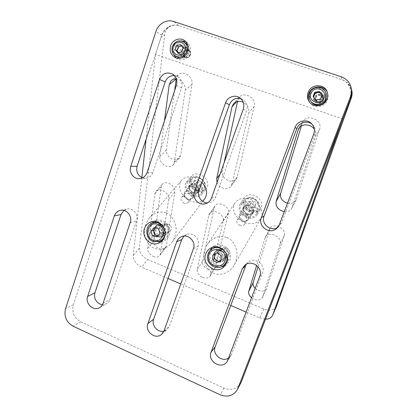 <?xml version="1.0" encoding="UTF-8"?>
<svg xmlns="http://www.w3.org/2000/svg" width="417" height="417" viewBox="0 0 417 417"><rect width="100%" height="100%" fill="white"/><g stroke="black" fill="none" stroke-linecap="round" stroke-linejoin="round"><path stroke-width="0.31" stroke-dasharray="2.08 1.56" d="M151.48 223.439L149.458 226.952C147.18 233.072 151.475 240.734 157.788 241.761M160.931 241.86L163.016 241.354C165.94 240.223 167.973 238.133 169.109 235.079C172.179 227.322 164.308 218.07 156.61 220.306L153.894 221.417M153.732 228.719C151.95 233.27 156.818 238.576 161.233 236.872C162.943 236.257 164.126 235.063 164.788 233.291C166.529 228.876 161.978 223.642 157.621 225.024C155.739 225.587 154.441 226.817 153.732 228.719M154.681 228.412C152.903 232.936 157.751 238.222 162.145 236.522C163.85 235.907 165.028 234.719 165.685 232.962C167.42 228.568 162.896 223.356 158.554 224.732C156.677 225.289 155.39 226.52 154.681 228.412M209.537 251.19L209.334 251.712C206.478 258.79 212.769 267.599 220.369 267.109M224.878 265.957L226.301 265.071L229.918 260.224C233.765 251.154 222.532 241.01 214.26 245.988L212.232 247.406M213.806 253.562C211.544 258.947 218.607 264.712 223.194 261.193L225.388 258.352C227.578 253.171 221.057 247.443 216.413 250.445L213.806 253.562M214.484 253.124C212.232 258.483 219.264 264.222 223.83 260.719L226.014 257.888C228.193 252.733 221.703 247.036 217.08 250.023L214.484 253.124M177.418 48.914C176.782 51.275 177.355 53.173 179.143 54.606C182.224 56.118 184.585 55.216 186.227 51.911C186.858 49.644 186.336 47.783 184.674 46.329C181.541 44.65 179.122 45.51 177.418 48.914M188.703 53.564C187.082 56.821 184.757 57.708 181.718 56.217C179.956 54.804 179.388 52.933 180.019 50.608C181.703 47.257 184.085 46.412 187.176 48.07C188.818 49.503 189.323 51.333 188.703 53.564M181.348 40.918C177.522 41.507 174.885 43.722 173.425 47.554C172.727 49.743 172.732 51.896 173.441 54.017M175.974 57.838L176.876 58.526C181.411 61.768 188.489 59.026 190.261 53.282C191.455 49.029 190.517 45.51 187.447 42.722L185.763 41.664M313.256 95.112L313.422 99.194C315.127 103.171 321.611 102.676 323.013 98.433L323.092 94.925C321.809 90.432 314.71 90.588 313.256 95.112M323.488 99.449C322.112 103.624 315.721 104.109 314.043 100.195L313.881 96.181C315.315 91.724 322.305 91.573 323.566 95.999L323.488 99.449M309.633 102.264C313.443 109.045 324.916 107.622 327.481 99.955C328.242 97.901 328.346 95.842 327.804 93.773L327.324 92.428M240.817 382.988C236.861 389.124 231.242 390.838 223.965 388.123L80.736 321.799C74.148 317.936 71.688 312.286 73.356 304.853L161.754 35.257C164.011 27.882 172.19 23.274 178.966 25.682L341.695 79.532C347.497 81.732 350.791 85.923 351.567 92.1M311.999 124.136L313.683 125.851C315.664 128.66 316.086 131.715 314.944 135.025L281.584 222.824L278.52 226.89L277.696 227.442M240.823 98.647L243.241 99.825C246.781 102.634 247.896 106.288 246.588 110.786L215.683 197.017C214.484 200.056 212.336 201.948 209.24 202.693L207.499 202.87M174.369 75.592L177.632 76.608C181.52 79.23 182.834 82.936 181.583 87.737L152.94 172.44C151.522 176.047 148.984 177.986 145.319 178.257L142.604 177.845M123.912 210.444L127.321 208.995C133.242 207.786 138.825 214.948 136.562 220.885L109.963 299.536C109.29 301.449 108.112 302.867 106.429 303.8L102.514 304.624M184.079 236.069L186.701 234.474C193.227 231.67 200.796 239.525 198.028 246.285L169.385 326.209L167.118 329.519L163.949 331.119M246.254 264.284L247.88 262.392C254.344 256.121 266.197 264.592 262.543 272.942L231.68 354.169L230.898 355.711L228.787 357.875M250.455 210.783C244.19 207.52 242.079 203.261 244.133 198.012C246.437 194.859 249.929 194.041 254.605 195.547C260.818 198.747 262.986 202.949 261.11 208.14C258.79 211.482 255.24 212.362 250.455 210.783M246.4 217.429C240.03 214.098 237.872 209.787 239.926 204.502C242.246 201.333 245.78 200.525 250.528 202.068C256.841 205.341 259.061 209.589 257.185 214.818C254.85 218.174 251.253 219.045 246.4 217.429M247.286 214.124C243.71 212.258 242.491 209.845 243.622 206.879C244.93 205.07 246.927 204.611 249.611 205.487C253.166 207.332 254.406 209.73 253.333 212.68C252.019 214.547 250.007 215.026 247.286 214.124M246.457 215.474C242.871 213.603 241.641 211.179 242.777 208.208C244.086 206.405 246.082 205.941 248.777 206.827C252.348 208.682 253.593 211.085 252.514 214.036C251.206 215.902 249.184 216.381 246.457 215.474M197.413 190.006C191.492 187.874 188.01 180.259 191.288 176.349C193.436 173.894 196.454 173.321 200.337 174.634C206.259 176.73 209.72 184.262 206.65 188.145C204.476 190.757 201.401 191.382 197.413 190.006M192.555 196.167C186.545 193.988 182.974 186.279 186.269 182.354C188.427 179.883 191.481 179.326 195.422 180.665C201.432 182.818 204.976 190.433 201.896 194.338C199.712 196.965 196.595 197.575 192.555 196.167M193.17 192.836C189.381 190.741 188.192 188.156 189.61 185.08C190.83 183.673 192.555 183.35 194.786 184.116C198.56 186.19 199.764 188.76 198.403 191.825C197.178 193.28 195.432 193.618 193.17 192.836M192.174 194.087C188.375 191.987 187.181 189.396 188.599 186.316C189.818 184.908 191.544 184.585 193.785 185.351C197.569 187.436 198.784 190.011 197.418 193.076C196.193 194.536 194.447 194.875 192.174 194.087M320.027 94.232C316.201 94.002 314.606 95.759 315.242 99.512L317.332 101.383C320.96 101.696 322.602 100.044 322.252 96.421L320.027 94.232M320.626 95.472C316.863 95.243 315.299 96.968 315.924 100.653L317.973 102.493C321.543 102.801 323.154 101.18 322.81 97.62L320.626 95.472M185.508 48.638C181.979 47.246 179.19 53.074 182.396 55.112L183.199 55.524C186.654 56.91 189.506 51.244 186.409 49.117L185.508 48.638M188.359 50.593C184.887 49.222 182.14 54.945 185.294 56.947L186.081 57.353C189.485 58.719 192.294 53.157 189.245 51.062L188.359 50.593M284.3 211.607C287.824 211.966 290.321 210.861 291.791 208.292L315.544 136.599C316.31 134.076 315.888 131.61 314.282 129.213M287.485 203.215C291.415 204.007 294.24 202.97 295.955 200.103L319.573 129.254C323.086 120.263 307.298 113.085 302.951 121.639L301.423 125.955M217.054 182.505C218.143 185.08 220.051 186.931 222.772 188.067C226.415 189.282 229.204 188.651 231.138 186.17L231.878 184.439L248.798 112.898C249.465 108.368 247.609 104.829 243.241 102.274M224.127 162.708L222.261 171.231C221.839 175.354 223.825 178.46 228.208 180.556C231.789 181.734 234.536 181.093 236.449 178.627L237.19 176.917L254.24 106.267C256.669 98.193 243.971 90.823 239.181 97.5L237.549 101.456M164.454 120.862L159.742 156.709C159.648 160.899 161.76 164.037 166.065 166.112C169.052 167.149 171.418 166.737 173.18 164.866L174.301 162.307L185.247 90.333C186.175 85.365 181.452 79.266 176.37 78.933M174.603 90.708L166.367 149.943C166.242 154.087 168.291 157.173 172.523 159.195C175.453 160.206 177.793 159.784 179.539 157.928L180.67 155.39L191.971 84.354C193.551 76.994 183.063 69.707 178.252 74.82L176.245 78.922M202.678 277.368C206.061 278.619 208.51 278.207 210.032 276.132L223.204 221.125C225.17 214.63 212.774 208.02 209.475 213.77L208.802 215.37L197.225 269.564C196.965 272.791 198.784 275.392 202.678 277.368M207.812 269.173C211.143 270.388 213.567 269.961 215.078 267.886L228.422 213.254C230.398 206.811 218.237 200.353 214.948 206.066L214.275 207.65L202.485 261.464C202.203 264.675 203.981 267.24 207.812 269.173M251.613 297.738L254.031 299.161C257.982 300.574 260.745 300.021 262.329 297.519L280.088 243.862C282.841 236.919 268.381 230.283 265.384 237.065L256.669 265.379M255.178 288.34L258.326 290.409C262.21 291.775 264.941 291.212 266.515 288.71L284.279 235.37C287.016 228.474 272.833 222.006 269.851 228.745L258.066 266.76M153.274 256.398C156.172 257.503 158.335 257.206 159.758 255.517L160.363 254L168.671 199.326C169.99 193.227 159.258 186.727 155.828 191.533L154.863 193.811L147.654 248.631C147.628 251.894 149.5 254.485 153.274 256.398M159.179 248.725C162.036 249.799 164.173 249.491 165.596 247.802L166.201 246.291L174.838 192.039C176.177 185.987 165.648 179.623 162.229 184.403L161.259 186.66L153.696 241.057C153.638 244.294 155.468 246.854 159.179 248.725M351.422 89.024C349.748 84.432 346.506 81.268 341.695 79.532L178.966 25.682C175.145 24.509 171.778 24.999 168.869 27.152C166.503 29.049 165.101 31.666 164.668 34.992L161.061 37.379C162.229 33.678 164.428 30.53 167.66 27.934C171.663 25.223 175.432 24.473 178.966 25.682L173.644 21.476M276.44 306.464C274.089 310.331 269.882 311.186 263.82 309.023L147.696 259.489C142.155 256.674 139.377 252.858 139.361 248.052L164.668 34.992M161.061 37.379L155.489 54.372L146.086 139.314M342.795 119.022L155.489 54.372M341.309 76.801L341.695 79.532C349.112 81.19 353.517 93.027 349.712 101.107M141.853 177.548L133.216 255.569C133.273 260.411 136.114 264.269 141.744 267.151L147.696 259.489M263.82 309.023L259.713 317.942L246.16 312.104M230.664 305.432L180.801 283.967M168.03 278.467L141.744 267.151M259.713 317.942L265.52 319.203M168.666 224.2L166.091 224.033C162.354 224.867 162.197 230.94 165.867 232.248L168.63 232.368C172.237 231.393 172.268 225.472 168.666 224.2M161.619 226.499L158.95 226.327C155.088 227.192 154.931 233.489 158.731 234.854L161.588 234.98C165.314 233.968 165.346 227.828 161.619 226.499M184.184 203.246C181.322 201.656 180.41 199.722 181.437 197.439C182.338 196.397 183.631 196.167 185.315 196.756C188.171 198.336 189.094 200.259 188.093 202.537C187.186 203.605 185.883 203.845 184.184 203.246M192.388 192.935C189.599 191.393 188.724 189.495 189.761 187.238C190.652 186.201 191.924 185.966 193.566 186.529C196.344 188.062 197.231 189.949 196.23 192.201C195.328 193.264 194.051 193.509 192.388 192.935M166.268 213.061C169.464 213.973 172.341 217.08 174.9 222.381C177.183 228.86 176.287 235.412 172.211 242.032C166.002 250.33 157.808 249.892 154.139 248.125C150.855 247.156 147.967 243.877 145.465 238.295C143.349 231.451 144.543 224.794 149.041 218.331C155.145 211.033 162.651 211.435 166.268 213.061M204.643 198.857C201.291 202.495 196.699 203.277 190.866 201.202C181.828 197.903 176.433 186.284 181.458 180.373C184.695 176.73 189.261 175.906 195.151 177.908L201.932 182.427M226.739 247.969L222.965 248.219C220.051 251.065 220.312 253.708 223.741 256.147C225.159 256.684 226.488 256.559 227.739 255.772C230.429 252.879 230.101 250.283 226.739 247.969M221.792 251.253C220.426 250.732 219.118 250.815 217.877 251.508C214.859 254.459 215.13 257.206 218.685 259.739C220.155 260.302 221.536 260.177 222.829 259.353C225.623 256.361 225.274 253.661 221.792 251.253M239.916 225.472C237.216 224.054 236.283 222.245 237.106 220.046C238.076 218.706 239.572 218.372 241.599 219.055C244.294 220.463 245.238 222.261 244.445 224.45C243.471 225.821 241.964 226.165 239.916 225.472M246.765 214.333C244.133 212.962 243.231 211.19 244.06 209.011C245.019 207.682 246.489 207.343 248.464 207.989C251.086 209.355 251.998 211.117 251.201 213.285C250.236 214.646 248.761 214.995 246.765 214.333M226.785 237.596C232.133 238.42 241.641 251.107 234.333 264.847C228.12 275.449 217.799 275.361 213.754 273.229C208.213 272.452 198.685 258.561 207.03 244.972C213.322 235.516 222.767 235.641 226.785 237.596M250.758 199.451C259.343 202.558 264.498 212.514 260.854 218.555C257.341 223.668 251.915 224.992 244.565 222.522C235.933 219.321 230.763 209.146 234.88 203.022C238.362 198.336 243.653 197.142 250.758 199.451M184.47 194.942C183.923 198.737 191.049 201.171 191.309 197.257C191.898 193.431 184.679 191.002 184.47 194.942M192.967 196.996L192.409 198.466C190.293 201.781 183.225 198.012 183.855 193.915L184.444 192.362C186.592 189.089 193.66 192.93 192.967 196.996M186.159 185.888C185.049 193.008 197.215 199.425 200.895 193.624L201.844 191.132C203.131 184.095 190.981 177.48 187.217 183.136L186.159 185.888M189.5 187.004C188.844 191.064 195.792 194.755 197.908 191.46L198.461 190.001C199.175 185.972 192.232 182.213 190.095 185.466L189.5 187.004M197.502 187.009L194.39 184.21L194.77 180.79L198.294 180.17L201.427 182.995L201.02 186.415L197.502 187.009L194.974 190.194L191.83 187.374L192.201 183.939L195.745 183.324L198.914 186.17L198.508 189.605L194.974 190.194M198.508 189.605L201.02 186.415M198.914 186.17L201.427 182.995M195.745 183.324L198.294 180.17M192.201 183.939L194.77 180.79M191.83 187.374L194.39 184.21M242.11 214.828C237.69 215.193 240.338 221.865 244.623 221.234C249.058 220.932 246.447 214.176 242.11 214.828M245.462 221.594C241.662 222.178 237.539 217.46 239.436 214.666L242.126 213.061C245.91 212.446 250.064 217.148 248.224 219.936L245.462 221.594M245.587 202.412C243.497 202.714 241.964 203.637 240.979 205.185C237.643 210.043 244.685 218.185 251.258 217.158C253.468 216.876 255.074 215.891 256.08 214.213C259.244 209.36 252.103 201.275 245.587 202.412M246.812 205.607L244.153 207.213C242.272 209.986 246.306 214.63 250.054 214.03L252.785 212.368C254.61 209.595 250.544 204.971 246.812 205.607M247.896 205.018L248.6 201.651L252.431 201.161L255.543 204.069L254.803 207.437L250.987 207.901L247.896 205.018L245.759 208.432L246.457 205.049L250.315 204.57L253.458 207.499L252.723 210.882L248.876 211.336L245.759 208.432M248.876 211.336L250.987 207.901M252.723 210.882L254.803 207.437M253.458 207.499L255.543 204.069M250.315 204.57L252.431 201.161M246.457 205.049L248.6 201.651M227.416 253.531C227.531 258.775 219.149 258.321 219.415 253.119C219.279 247.891 227.672 248.297 227.416 253.531M217.763 253.26C218.795 258.243 221.609 259.854 226.207 258.087C227.635 257.049 228.386 255.626 228.453 253.812C227.531 249.006 224.826 247.333 220.327 248.782C218.706 249.799 217.851 251.295 217.763 253.26M215.881 246.791C221.896 244.164 229.548 249.674 229.214 256.46C229.152 258.884 228.334 260.985 226.765 262.746M225.388 263.982C219.441 268.699 209.61 263.19 210.032 255.449C210.158 252.129 211.544 249.533 214.192 247.672M225.081 256.241C225.003 258.102 224.237 259.562 222.772 260.625C219.358 263.184 213.879 260.031 214.114 255.663C214.202 253.645 215.078 252.113 216.741 251.065C221.354 249.585 224.132 251.305 225.081 256.241M221.078 260.14L222.772 259.244L222.834 254.37L218.722 251.717L214.557 254.146M214.557 253.937L212.753 255.105M218.722 251.717L216.97 252.858M222.834 254.37L221.135 255.548M222.772 259.244L221.073 260.484M164.027 233.035C159.185 232.186 160.509 224.002 165.309 225.211C170.178 226.056 168.828 234.276 164.027 233.035M165.085 224.049L162.802 224.106C157.746 225.206 158.22 233.65 163.375 234.5L165.93 234.37C170.782 233.04 170.115 224.852 165.085 224.049M162.484 240.083L157.725 240.369C148.78 238.863 147.55 224.336 156.182 221.865M156.636 221.724L160.774 221.599C169.49 222.986 171.106 237.023 162.901 239.921M158.377 236.356C153.096 235.48 152.606 226.817 157.782 225.691L160.118 225.633C165.278 226.462 165.961 234.865 160.993 236.225L158.377 236.356M158.064 235.673L159.523 235.986L162.427 232.425L160.842 227.885L156.354 226.921L155.432 228.063M156.354 226.921L153.852 227.724M160.842 227.885L158.392 228.698M162.427 232.425L160.003 233.296M159.523 235.986L157.063 236.903M315.596 97.588C317.186 92.829 324.786 95.404 322.836 100.054C321.22 104.813 313.657 102.217 315.596 97.588M323.363 100.179L323.42 97.151C322.299 93.33 316.248 93.476 315.002 97.333L315.132 100.799C316.571 104.229 322.159 103.823 323.363 100.179M310.853 101.289L310.67 100.966C309.55 98.777 309.414 96.483 310.253 94.096C312.479 87.2 323.123 86.366 325.839 92.949M313.824 95.311C315.106 91.333 321.34 91.172 322.492 95.112L322.435 98.235C321.199 101.993 315.445 102.415 313.959 98.881L313.824 95.311M313.584 97.145L316.341 100.612L320.741 99.736L322.336 95.514L321.924 95.029M322.336 95.514L322.007 94.8M320.741 99.736L320.397 99.069M316.341 100.612L315.95 99.955M313.532 97.281L313.115 96.588M183.548 52.594C184.898 48.012 191.784 50.342 190.095 54.825C188.719 59.407 181.869 57.056 183.548 52.594M190.444 54.893C190.986 52.949 190.538 51.348 189.104 50.103C186.415 48.669 184.34 49.404 182.875 52.318C182.328 54.335 182.818 55.956 184.345 57.192C186.998 58.495 189.031 57.728 190.444 54.893M177.59 57.254C174.634 54.945 173.675 51.859 174.713 47.991C177.241 42.742 180.988 41.231 185.956 43.457M187.843 45.229C189.438 47.512 189.808 50.045 188.958 52.839C187.15 57.051 184.137 58.865 179.925 58.276M177.934 49.091C179.435 46.094 181.567 45.333 184.33 46.803C185.805 48.085 186.263 49.727 185.706 51.734C184.257 54.658 182.172 55.445 179.451 54.106C177.877 52.839 177.371 51.166 177.934 49.091M178.528 52.615L179.555 53.866L183.485 52.949L184.846 48.888L182.265 45.75L180.571 44.583M184.846 48.888L183.172 47.746M183.485 52.949L181.802 51.849M179.555 53.866L177.835 52.777M182.265 45.75L181.65 45.896M223.965 388.123L220.124 394.769M80.736 321.799L73.111 326.214M73.356 304.853L65.526 308.794M161.754 35.257L155.963 31.374M259.755 276.283L262.543 272.942M228.036 359.855L231.68 354.169M193.384 248.746L198.028 246.285M164.017 330.942L169.385 326.209M103.035 303.399L109.963 299.536M130.24 222.548L136.562 220.885M176.375 85.438L181.583 87.737M147.013 172.695L152.94 172.44M243.262 109.145L246.588 110.786M211.508 198.023L215.683 197.017M313.709 134.107L314.944 135.025M279.348 224.659L281.584 222.824M296.242 199.404L292.082 207.588M237.19 176.917L231.878 184.439M180.67 155.39L174.301 162.307M215.474 266.901L210.429 275.142M266.671 288.319L262.486 297.123M166.201 246.291L160.363 254M139.361 248.052L133.216 255.569M161.259 186.66L154.863 193.811M174.838 192.039L168.671 199.326M153.696 241.057L147.654 248.631M269.528 229.527L265.066 237.857M284.279 235.37L280.088 243.862M202.485 261.464L197.225 269.564M214.275 207.65L208.802 215.37M228.422 213.254L223.204 221.125M191.971 84.354L185.247 90.333M166.367 149.943L159.742 156.709M237.768 100.471L236.679 101.685M254.24 106.267L248.798 112.898M222.261 171.231L220.04 174.15M302.278 123.166L299.839 127.128M319.573 129.254L315.544 136.599M204.559 185.815C203.897 193.472 190.147 188.849 191.273 181.411C191.721 173.639 205.836 178.257 204.559 185.815M189.672 181.64C188.547 188.724 200.577 195.052 204.252 189.276L205.2 186.795C206.504 179.8 194.494 173.269 190.741 178.903L189.672 181.64M254.073 210.773C245.769 212.091 240.713 199.112 249.314 198.252C257.805 196.845 262.72 210.126 254.073 210.773M248.501 197.84C246.431 198.143 244.904 199.071 243.924 200.613C240.604 205.451 247.552 213.514 254.068 212.467C256.257 212.175 257.852 211.195 258.853 209.522C262.001 204.684 254.959 196.688 248.501 197.84M223.663 265.332L223.147 265.728C217.106 270.524 207.119 264.91 207.536 257.039M154.399 241.667C144.934 240.067 144.193 224.482 153.524 222.647M162.354 225.316C164.501 227.646 165.45 230.392 165.195 233.556M175.995 56.29L175.369 55.909C172.377 53.574 171.408 50.452 172.456 46.532C173.993 41.372 180.545 39.052 184.413 42.352M163.016 241.354L159.065 242.965M162.145 236.522L161.233 236.872M226.301 265.071L223.679 267.156M223.83 260.719L223.194 261.193M181.718 56.217L179.143 54.606M176.876 58.526L174.942 57.374M314.043 100.195L313.422 99.194M244.659 265.389L247.88 262.392M227.317 361.31L230.898 355.711M181.739 236.575L186.701 234.474M161.921 334.137L167.118 329.519M99.72 307.6L106.429 303.8M120.753 210.304L127.321 208.995M172.31 73.976L177.632 76.608M139.95 178.632L145.319 178.257M239.817 97.839L243.241 99.825M205.889 203.595L209.24 202.693M312.411 124.641L313.683 125.851M277.008 228.162L278.52 226.89M327.804 93.773L327.387 92.647M323.566 95.999L323.092 94.925M187.447 42.722L184.908 40.871M187.176 48.07L184.674 46.329M217.08 250.023L216.413 250.445M214.26 245.988L210.767 248.052M158.554 224.732L157.621 225.024M156.61 220.306L151.783 221.693M239.926 204.502L244.133 198.012M242.777 208.208L243.622 206.879M186.269 182.354L191.288 176.349M188.599 186.316L189.61 185.08M315.924 100.653L315.242 99.512M185.294 56.947L182.396 55.112M295.955 200.103L291.791 208.292M236.449 178.627L231.138 186.17M179.539 157.928L173.18 164.866M215.078 267.886L210.032 276.132M266.515 288.71L262.329 297.519M165.596 247.802L159.758 255.517M168.869 27.152L167.66 27.934M162.229 184.403L155.828 191.533M269.851 228.745L265.384 237.065M214.948 206.066L209.475 213.77M178.252 74.82L171.856 80.059M239.181 97.5L233.874 103.39M302.951 121.639L298.754 128.431M189.245 51.062L186.409 49.117M322.81 97.62L322.252 96.421M197.418 193.076L198.403 191.825M201.896 194.338L206.65 188.145M252.514 214.036L253.333 212.68M257.185 214.818L261.11 208.14M166.091 224.033L158.95 226.327M181.437 197.439L189.761 187.238M172.211 242.032L202.719 201.421M149.041 218.331L181.458 180.373M188.093 202.537L196.23 192.201M168.63 232.368L161.588 234.98M222.965 248.219L217.877 251.508M237.106 220.046L244.06 209.011M234.333 264.847L260.854 218.555M207.03 244.972L234.88 203.022M244.445 224.45L251.201 213.285M227.739 255.772L222.829 259.353M187.217 183.136L190.741 178.903C194.76 173.081 206.597 179.435 205.289 186.607L204.252 189.276L200.895 193.624M197.908 191.46L192.409 198.466M190.095 185.466L184.444 192.362M240.979 205.185L243.924 200.613C244.987 198.961 246.588 197.976 248.73 197.658C255.209 196.516 262.09 204.434 258.853 209.522L256.08 214.213M244.153 207.213L239.436 214.666M252.785 212.368L248.224 219.936M222.772 260.625L226.207 258.087M216.741 251.065L220.327 248.782M157.782 225.691L162.802 224.106M160.993 236.225L165.93 234.37M159.231 241.38L159.862 241.13M322.492 95.112L323.42 97.151M313.959 98.881L315.132 100.799M310.097 100.132L310.67 100.966M184.33 46.803L189.104 50.103M179.451 54.106L184.345 57.192"/><path stroke-width="0.63" d="M144.48 228.495C141.212 236.866 150.292 246.588 158.351 243.257C161.337 242.1 163.412 239.957 164.574 236.835C167.707 228.891 159.654 219.405 151.783 221.693C148.238 222.668 145.804 224.935 144.48 228.495M157.788 241.761L160.931 241.86M205.727 253.906C201.562 263.852 214.802 274.391 223.1 267.615L226.801 262.653C230.737 253.359 219.233 242.955 210.767 248.052C208.38 249.366 206.696 251.321 205.727 253.906M220.369 267.109L224.878 265.957M170.694 45.792C169.448 50.462 170.616 54.174 174.197 56.931C178.794 60.22 185.972 57.431 187.765 51.593C188.979 47.277 188.025 43.702 184.908 40.871C180.326 36.91 172.513 39.657 170.694 45.792M173.441 54.017L175.974 57.838M308.111 92.491C307.084 95.425 307.277 98.23 308.7 100.893C312.328 108.149 324.395 106.924 327.064 98.928C327.835 96.843 327.939 94.748 327.387 92.647C325.333 83.468 310.993 83.436 308.111 92.491M327.324 92.428C324.233 84.489 311.473 85.376 308.83 93.611C307.814 96.499 308.007 99.256 309.404 101.884L309.633 102.264M341.309 76.801C347.908 79.381 351.322 84.244 351.547 91.386L350.473 96.754L237.45 389.53C233.384 395.832 227.609 397.578 220.124 394.769L73.111 326.214C66.355 322.232 63.832 316.425 65.526 308.794L155.963 31.374C158.272 23.769 166.675 19.005 173.644 21.476L341.309 76.801M351.567 92.1L351.614 93.663L350.577 98.865L241.38 381.748L237.45 389.53M277.696 227.442C270.617 232.071 260.802 223.731 264.133 215.99L296.836 128.603C298.869 122.567 307.162 120.086 311.999 124.136M207.499 202.87C201.552 203.063 196.866 196.172 199.076 190.512L229.376 104.683C231.701 99.585 235.516 97.573 240.823 98.647M142.604 177.845C137.725 175.578 135.895 171.71 137.115 166.242L165.2 81.93C166.936 77.619 169.99 75.508 174.369 75.592M102.514 304.624C97.234 304.426 93.08 297.905 94.961 292.802L121.05 214.474L123.912 210.444M163.949 331.119C157.72 332.875 151.209 325.27 153.665 319.156L181.76 239.561L184.079 236.069M228.787 357.875C222.303 362.853 211.919 354.314 215.193 346.772L246.254 264.284M261.37 217.601L295.038 127.493C297.399 120.258 308.106 118.444 312.411 124.641C314.454 127.539 314.887 130.693 313.709 134.107L279.348 224.659L276.19 228.85C269.074 234.708 257.732 226.035 261.37 217.601L264.133 215.99M194.431 191.314L225.545 102.863C227.416 96.989 235 94.284 239.817 97.839C243.46 100.737 244.607 104.505 243.262 109.145L211.508 198.023C210.277 201.156 208.067 203.105 204.888 203.866C198.221 205.524 191.841 197.84 194.431 191.314L199.076 190.512M130.766 166.315L159.534 79.47C162.312 73.538 166.571 71.703 172.31 73.976C176.302 76.665 177.658 80.486 176.375 85.438L147.013 172.695C145.564 176.412 142.958 178.403 139.195 178.685C133.357 179.023 128.644 172.091 130.766 166.315L137.115 166.242M130.24 222.548L103.035 303.399C102.347 305.359 101.138 306.818 99.413 307.772C93.288 311.447 84.979 303.404 87.653 296.451L114.326 215.943C115.478 212.806 117.62 210.929 120.753 210.304C126.825 209.068 132.559 216.439 130.24 222.548M147.879 323.649L176.667 241.808C177.611 239.29 179.3 237.544 181.739 236.575C188.442 233.697 196.225 241.792 193.384 248.746L164.017 330.942L161.692 334.34C155.583 340.105 144.631 331.572 147.879 323.649L153.665 319.156M211.091 352.198L242.173 268.991L244.659 265.389C251.31 258.947 263.513 267.683 259.755 276.283L227.234 361.435C222.058 370.197 207.067 361.534 211.091 352.198L215.193 346.772M185.763 41.664L181.348 40.918M212.232 247.406L209.537 251.19M153.894 221.417L151.48 223.439M314.282 129.213C310.66 123.646 301.303 123.453 298.546 128.77L276.163 201.468C275.434 205.607 277.388 208.792 282.038 211.012L284.3 211.607M301.423 125.955L280.636 193.462C279.896 197.559 281.803 200.692 286.354 202.855L287.485 203.215M237.549 101.456L224.127 162.708M176.245 78.922L174.603 90.708M258.066 266.76L253.166 282.669C252.681 284.576 253.354 286.463 255.178 288.34M265.52 319.203C269.001 319.125 271.326 317.884 272.499 315.476L276.565 306.146L351.354 97.792C352.355 94.925 352.381 92.001 351.422 89.024M276.565 306.146L272.499 315.476M351.354 97.792L349.712 101.107L342.795 119.022L272.624 315.158M243.241 102.274C239.254 100.596 235.975 101.143 233.4 103.916L231.977 106.924L216.663 178.591L217.054 182.505M176.37 78.933C174.327 78.766 172.607 79.313 171.22 80.58L169.219 84.641L164.454 120.862M256.669 265.379L248.751 291.327C248.235 293.563 249.189 295.7 251.613 297.738M146.086 139.314L141.853 177.548M246.16 312.104L230.664 305.432M180.801 283.967L168.03 278.467M201.932 182.427C206.853 188.119 207.869 193.446 204.982 198.414L204.643 198.857M226.765 262.746L223.663 265.332M216.845 262.715L221.073 260.484L221.135 255.548L216.97 252.858L212.753 255.105L212.696 260.026L216.845 262.715L221.078 260.14M214.192 247.672L215.881 246.791M214.557 254.146L214.5 258.795L218.597 261.449M214.5 258.795L212.696 260.026M156.182 221.865L156.636 221.724M150.933 231.331L152.533 235.913L157.063 236.903L160.003 233.296L158.392 228.698L153.852 227.724L150.933 231.331L153.461 230.486L155.046 235.011L158.064 235.673M162.901 239.921L159.862 241.13M155.432 228.063L153.461 230.486M155.046 235.011L152.533 235.913M325.839 92.949L326.266 94.091L326.037 99.465C323.853 106.017 313.996 107.159 310.853 101.289M319.161 91.427L314.715 92.329L313.115 96.588L315.95 99.955L320.397 99.069L322.007 94.8L319.161 91.427L319.516 92.178L315.116 93.064L313.584 97.145M321.924 95.029L319.516 92.178M315.116 93.064L314.715 92.329M185.956 43.457L187.843 45.229M180.571 44.583L176.605 45.521L175.239 49.618L177.835 52.777L181.802 51.849L183.172 47.746L180.571 44.583M179.925 58.276L175.995 56.29M181.65 45.896L178.335 46.678L176.985 50.733L178.528 52.615M176.985 50.733L175.239 49.618M178.335 46.678L176.605 45.521M350.577 98.865L350.473 96.754M241.38 381.748L238.024 388.258M242.173 268.991L245.462 265.884M176.667 241.808L181.76 239.561M87.653 296.451L94.961 292.802M114.326 215.943L121.05 214.474M159.534 79.47L165.2 81.93M225.545 102.863L229.376 104.683M295.038 127.493L296.836 128.603M253.166 282.669L248.751 291.327M176.146 78.917L169.219 84.641M236.679 101.685L231.977 106.924M220.04 174.15L216.663 178.591M299.839 127.128L297.868 130.323M280.636 193.462L276.163 201.468M208.563 257.346C208.005 268.225 225.534 269.267 225.316 258.243C225.837 247.234 208.239 246.395 208.563 257.346M207.536 257.039C207.702 253.338 209.329 250.57 212.43 248.73C218.55 245.045 227.427 250.68 227.041 258.081C226.916 261.292 225.623 263.841 223.147 265.728C217.069 270.544 207.077 264.977 207.494 257.112M156.787 224.101C146.758 221.578 144.037 238.691 154.134 240.494C164.157 243.137 166.993 225.868 156.787 224.101M154.285 241.672C144.788 240.036 144.126 224.523 153.524 222.647L157.485 222.584L162.354 225.316M165.195 233.556C164.642 237.398 162.651 240.004 159.231 241.38L154.399 241.667M324.129 97.932C327.679 89.462 313.865 84.833 311.009 93.471C307.501 101.863 321.189 106.575 324.129 97.932M309.69 93.137C312.13 85.594 324.051 85.548 325.901 93.158L325.672 98.605C323.404 105.418 313.078 106.382 310.097 100.132C308.966 97.912 308.825 95.592 309.68 93.168M185.122 50.697C188.166 42.55 175.724 38.38 173.305 46.683C170.292 54.757 182.636 59 185.122 50.697M172.383 46.454C175.197 40.845 179.206 39.479 184.413 42.352C187.077 44.739 187.895 47.767 186.868 51.432C184.22 56.806 180.384 58.297 175.369 55.909C172.33 53.538 171.33 50.389 172.377 46.464M159.065 242.965L158.351 243.257M223.679 267.156L223.1 267.615M174.942 57.374L174.197 56.931M309.404 101.884L308.7 100.893M351.614 93.663L351.547 91.386M99.413 307.772L99.72 307.6M139.195 178.685L139.95 178.632M204.888 203.866L205.889 203.595M276.19 228.85L277.008 228.162M171.856 80.059L171.22 80.58M233.874 103.39L233.4 103.916M298.754 128.431L298.546 128.77M202.719 201.421L204.982 198.414M207.494 257.091C207.656 253.374 209.303 250.591 212.43 248.73L214.844 247.276M153.524 222.647L156.646 221.729M154.321 241.683L159.231 241.38M326.266 94.091L325.901 93.158C324.04 85.521 312.088 85.579 309.675 93.153C308.82 95.582 308.961 97.906 310.097 100.132M184.413 42.352L186.535 43.874"/></g></svg>
